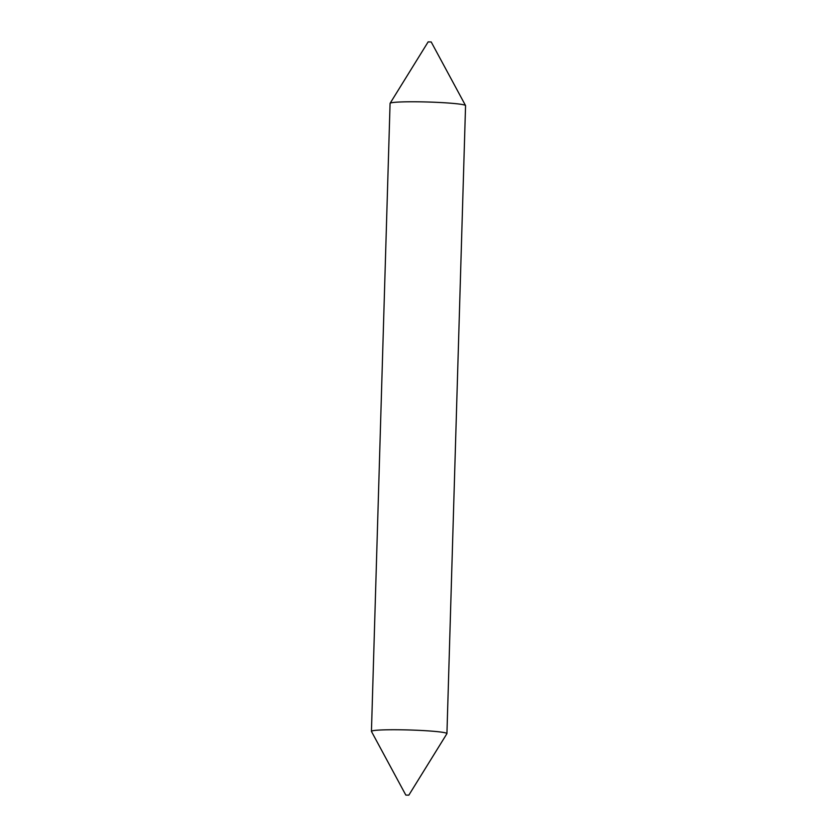 <?xml version="1.0" encoding="UTF-8"?>
<svg xmlns="http://www.w3.org/2000/svg" width="837" height="837" viewBox="0 0 837 837"><rect width="100%" height="100%" fill="white"/><g stroke="black" fill="none" stroke-linecap="round" stroke-linejoin="round"><path stroke-width="1.26" d="M405.914 795.098L408.833 795.15L405.914 795.098M405.809 795.056L371.461 731.454A37.759 2.501 1.7 0 1 371.44 731.36A37.759 2.501 1.7 0 1 402.21 729.812A37.759 2.501 1.7 0 1 444.321 732.605A37.759 2.501 1.7 0 1 446.927 733.599A37.759 2.501 1.7 0 1 446.895 733.693L408.833 795.15M428.272 41.892L431.118 41.976M371.44 731.36L390.073 103.401A37.759 2.501 1.7 0 1 390.105 103.307A37.759 2.501 1.7 0 1 421.566 101.863A37.759 2.501 1.7 0 1 462.966 104.646A37.759 2.501 1.7 0 1 465.539 105.546A37.759 2.501 1.7 0 1 465.56 105.64L446.927 733.599M431.191 41.944L465.539 105.546M428.167 41.85L390.105 103.307"/></g></svg>
